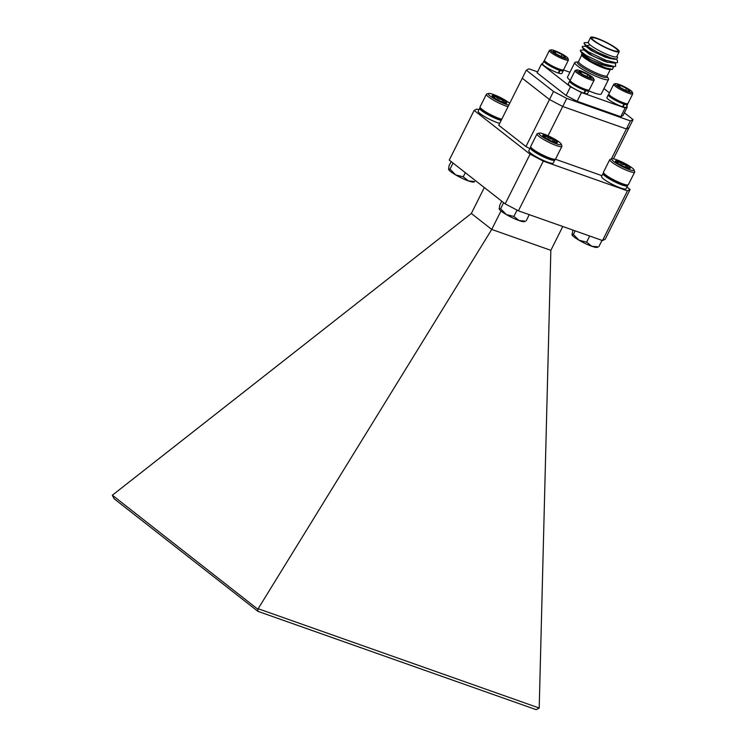 <?xml version="1.0" encoding="UTF-8"?>
<svg xmlns="http://www.w3.org/2000/svg" width="747" height="747" viewBox="0 0 747 747"><rect width="100%" height="100%" fill="white"/><g stroke="black" fill="none" stroke-linecap="round" stroke-linejoin="round"><path stroke-width="1.12" d="M563.005 70.022A10.803 1.718 -153.4 0 1 563.247 70.741A10.803 1.718 -153.4 0 1 560.082 70.479L559.382 69.975M558.859 69.807L559.559 70.311A10.803 1.718 -153.4 0 1 548.998 65.372A10.803 1.718 -153.4 0 1 543.919 61.067A10.803 1.718 -153.4 0 1 544.647 60.824M559.559 70.311L558.214 73.001A10.803 1.718 -153.4 0 1 547.654 68.061A10.803 1.718 -153.4 0 1 542.574 63.756L543.919 61.067M563.247 70.741L561.903 73.43A10.803 1.718 -153.4 0 1 558.737 73.169L558.289 72.842M558.737 73.169L560.082 70.479M589.028 90.032L587.628 90.471A9.59 1.531 -153.4 0 1 580.736 88.407A9.59 1.531 -153.4 0 1 572.09 83.468A9.59 1.531 -153.4 0 1 570.708 82.002L570.222 80.611A10.654 1.699 26.6 0 0 571.763 82.245A10.654 1.699 26.6 0 0 581.371 87.726A10.654 1.699 26.6 0 0 589.028 90.032A10.654 1.699 26.6 0 0 589.271 89.845L594.117 80.172A10.654 1.699 -153.4 0 1 586.965 78.388A10.654 1.699 -153.4 0 1 576.609 72.58A10.654 1.699 -153.4 0 1 575.069 70.638A10.654 1.699 -153.4 0 1 575.311 70.451L576.712 70.003A9.59 1.531 26.6 0 0 577.879 71.917A9.59 1.531 26.6 0 0 587.87 77.436A9.59 1.531 26.6 0 0 593.632 78.482A9.59 1.531 26.6 0 0 592.24 77.006A9.59 1.531 26.6 0 0 583.603 72.076A9.59 1.531 26.6 0 0 576.712 70.003M575.069 70.638L570.222 80.312A10.654 1.699 26.6 0 0 570.222 80.611M580.905 73.346L581.67 71.805L579.681 72.45M586.909 76.521L587.824 74.709L581.67 71.805A6.863 1.092 26.6 0 0 578.916 71.553A6.863 1.092 26.6 0 0 578.925 71.591A6.863 1.092 26.6 0 0 579.915 72.646A6.863 1.092 26.6 0 0 582.305 74.214A6.863 1.092 26.6 0 0 588.449 77.128A6.863 1.092 26.6 0 0 591.036 77.66A6.863 1.092 26.6 0 0 591.204 77.371L587.824 74.709A6.863 1.092 26.6 0 0 581.67 71.805M590.681 77.688L591.204 77.371A6.863 1.092 26.6 0 0 587.824 74.709M593.632 78.482L594.117 79.864A10.654 1.699 -153.4 0 1 594.117 80.172M569.933 72.244L563.331 69.919L561.931 70.358A9.59 1.531 -153.4 0 1 555.058 68.294A9.59 1.531 -153.4 0 1 546.421 63.374A9.59 1.531 -153.4 0 1 545.011 61.889L544.535 60.498A10.654 1.699 26.6 0 0 546.094 62.15A10.654 1.699 26.6 0 0 555.693 67.622A10.654 1.699 26.6 0 0 563.331 69.919A10.654 1.699 26.6 0 0 563.583 69.732L568.42 60.059A10.654 1.699 -153.4 0 1 561.296 58.285A10.654 1.699 -153.4 0 1 550.941 52.477A10.654 1.699 -153.4 0 1 549.372 50.525A10.654 1.699 -153.4 0 1 549.624 50.338L551.015 49.9A9.59 1.531 26.6 0 0 552.21 51.823A9.59 1.531 26.6 0 0 562.192 57.332A9.59 1.531 26.6 0 0 567.944 58.369A9.59 1.531 26.6 0 0 566.534 56.884A9.59 1.531 26.6 0 0 557.897 51.963A9.59 1.531 26.6 0 0 551.015 49.9M549.372 50.525L544.526 60.199A10.654 1.699 26.6 0 0 544.535 60.498M553.266 51.552L553.238 51.496A6.863 1.092 26.6 0 0 554.237 52.542A6.863 1.092 26.6 0 0 556.636 54.12A6.863 1.092 26.6 0 0 562.78 57.024A6.863 1.092 26.6 0 0 565.348 57.547A6.863 1.092 26.6 0 0 565.516 57.258L562.108 54.587L555.964 51.683L553.994 52.337M555.189 53.224L555.964 51.683A6.863 1.092 26.6 0 0 553.228 51.45A6.863 1.092 26.6 0 0 553.228 51.478M561.193 56.398L562.108 54.587A6.863 1.092 26.6 0 0 555.964 51.683M564.984 57.575L565.516 57.258A6.863 1.092 26.6 0 0 562.108 54.587M567.944 58.369L568.42 59.751A10.654 1.699 -153.4 0 1 568.42 60.059M601.97 175.685L555.31 159.195L553.452 159.793A12.531 1.998 -153.4 0 1 544.47 157.094A12.531 1.998 -153.4 0 1 533.171 150.661A12.531 1.998 -153.4 0 1 531.332 148.718L530.706 146.898A13.922 2.222 26.6 0 0 532.751 149.064A13.922 2.222 26.6 0 0 545.291 156.207A13.922 2.222 26.6 0 0 555.282 159.204A13.922 2.222 26.6 0 0 555.6 158.971L561.903 146.384A13.922 2.222 -153.4 0 1 552.584 144.059A13.922 2.222 -153.4 0 1 539.054 136.477A13.922 2.222 -153.4 0 1 537.009 133.909A13.922 2.222 -153.4 0 1 537.326 133.676L539.157 133.097A12.531 1.998 26.6 0 0 540.707 135.609A12.531 1.998 26.6 0 0 553.76 142.808A12.531 1.998 26.6 0 0 561.277 144.171A12.531 1.998 26.6 0 0 559.428 142.229A12.531 1.998 26.6 0 0 548.139 135.786A12.531 1.998 26.6 0 0 539.157 133.097M537.009 133.909L530.697 146.496A13.922 2.222 26.6 0 0 530.706 146.898M545.058 137.56L545.982 135.721A8.236 1.317 26.6 0 0 542.696 135.431L542.714 135.487A8.236 1.317 26.6 0 0 543.919 136.748A8.236 1.317 26.6 0 0 546.785 138.634A8.236 1.317 26.6 0 0 554.162 142.117A8.236 1.317 26.6 0 0 557.243 142.752A8.236 1.317 26.6 0 0 557.449 142.406C555.432 142.63 554.069 141.566 553.359 139.203C550.259 139.344 547.803 138.186 545.982 135.721L543.62 136.505M552.266 141.379L553.359 139.203A8.236 1.317 26.6 0 0 545.982 135.721M556.804 142.789L557.449 142.406A8.236 1.317 26.6 0 0 553.359 139.203M561.277 144.171L561.903 145.982A13.922 2.222 -153.4 0 1 561.903 146.384M525.29 221.364L524.385 221.654A14.268 2.269 -153.4 0 1 519.044 220.561A14.268 2.269 -153.4 0 1 506.27 214.529A14.268 2.269 -153.4 0 1 501.302 211.252A14.268 2.269 -153.4 0 1 499.211 209.057M524.73 221.056L519.044 220.561L513.871 216.443L506.27 214.529L500.63 208.721L499.192 208.983L499.696 205.35L501.769 201.214M474.662 181.726L473.757 182.016A14.268 2.269 -153.4 0 1 468.416 180.933A14.268 2.269 -153.4 0 1 455.651 174.901A14.268 2.269 -153.4 0 1 450.674 171.623A14.268 2.269 -153.4 0 1 448.583 169.42M474.102 181.418L468.416 180.933L463.243 176.806L455.651 174.901L450.002 169.093L448.564 169.354L449.068 165.713L451.141 161.576M598.048 247.07L597.142 247.36A14.268 2.269 -153.4 0 1 591.801 246.277A14.268 2.269 -153.4 0 1 579.028 240.235A14.268 2.269 -153.4 0 1 574.06 236.958A14.268 2.269 -153.4 0 1 571.969 234.763L572.94 230.095M597.488 246.762L591.801 246.277L586.628 242.149L579.028 240.235L573.388 234.427L571.95 234.698M626.92 187.03L630.104 189.523L605.21 239.227L602.54 240.553L627.433 190.849L543.302 161.119L518.418 210.822L602.54 240.553M518.418 210.822L505.168 203.875L530.062 154.171L474.14 110.397L449.255 160.101L505.168 203.875M474.14 110.397L476.81 109.062L478.864 109.79M562.78 226.5L550.847 250.329L491.731 229.441L471.329 213.474L484.308 187.544M471.329 213.474L112.358 495.214L257.846 609.235L491.731 229.441L500.976 210.99M550.847 250.329L539.203 708.081L536.15 709.65L257.93 611.345L114.142 498.772L112.339 495.317M258.499 608.842L539.222 708.044M257.93 611.345L257.846 609.235M627.433 190.849L630.104 189.523M530.062 154.171L543.302 161.119M598.935 246.501L602.007 240.366M586.628 242.149L589.7 236.015M573.388 234.427L575.171 230.879M463.243 176.806L465.316 172.669M450.002 169.093L453.027 163.051M513.871 216.443L517.045 210.103M500.63 208.721L503.655 202.689M526.177 220.795L529.249 214.65M529.894 148.625L525.935 146.543L549.475 99.528L562.724 106.485L626.388 128.979L629.058 127.644L613.427 158.85M537.579 71.88L528.979 68.845L526.308 70.171L498.735 125.253L525.935 146.543M611.363 158.98L626.388 128.979L562.724 106.485L549.475 99.528L522.274 78.23L549.475 99.528L553.518 91.47L566.758 98.417L548.065 135.758M501.153 120.416A13.698 2.185 -153.4 0 1 487.128 114.254A13.698 2.185 -153.4 0 1 479.658 108.194A13.698 2.185 -153.4 0 1 480.293 107.904M499.668 123.367A13.698 2.185 -153.4 0 1 485.653 117.214A13.698 2.185 -153.4 0 1 478.183 111.154L479.658 108.194M501.302 120.108A12.531 1.998 -153.4 0 1 482.543 111.023A12.531 1.998 -153.4 0 1 480.704 109.081L480.078 107.269A13.922 2.222 26.6 0 0 482.123 109.426A13.922 2.222 26.6 0 0 501.741 119.24M508.044 106.653A13.922 2.222 -153.4 0 1 488.426 96.839A13.922 2.222 -153.4 0 1 486.381 94.281L480.069 106.868A13.922 2.222 26.6 0 0 480.078 107.269M509.697 103.347A12.531 1.998 26.6 0 0 508.8 102.591A12.531 1.998 26.6 0 0 497.511 96.158A12.531 1.998 26.6 0 0 488.529 93.459A12.531 1.998 26.6 0 0 490.079 95.98A12.531 1.998 26.6 0 0 508.838 105.066M486.381 94.281A13.922 2.222 -153.4 0 1 486.699 94.038L488.529 93.459M494.43 97.932L495.354 96.083A8.236 1.317 26.6 0 0 492.068 95.803L492.086 95.859A8.236 1.317 26.6 0 0 493.291 97.11A8.236 1.317 26.6 0 0 496.157 99.006A8.236 1.317 26.6 0 0 503.534 102.488A8.236 1.317 26.6 0 0 506.615 103.114A8.236 1.317 26.6 0 0 506.821 102.769C504.804 103.002 503.441 101.937 502.731 99.566C499.631 99.715 497.175 98.548 495.354 96.083L492.992 96.877M501.639 101.741L502.731 99.566A8.236 1.317 26.6 0 0 495.354 96.083M506.177 103.151L506.821 102.769A8.236 1.317 26.6 0 0 502.731 99.566M627.349 103.796A10.803 1.718 -153.4 0 1 627.592 104.515A10.803 1.718 -153.4 0 1 624.427 104.253L623.717 103.74M623.194 103.581L623.904 104.085A10.803 1.718 -153.4 0 1 613.343 99.146A10.803 1.718 -153.4 0 1 608.263 94.841A10.803 1.718 -153.4 0 1 608.992 94.598M623.904 104.085L622.559 106.774A10.803 1.718 -153.4 0 1 611.998 101.825A10.803 1.718 -153.4 0 1 606.919 97.521L608.263 94.841M627.592 104.515L626.247 107.204A10.803 1.718 -153.4 0 1 623.082 106.933L622.634 106.616M623.082 106.933L624.427 104.253M554.638 159.41A13.698 2.185 -153.4 0 1 554.778 160.101A13.698 2.185 -153.4 0 1 541.556 155.918A13.698 2.185 -153.4 0 1 530.286 147.831A13.698 2.185 -153.4 0 1 530.921 147.542M554.778 160.101L553.303 163.051A13.698 2.185 -153.4 0 1 540.081 158.868A13.698 2.185 -153.4 0 1 528.811 150.791L530.286 147.831M627.676 103.684L626.275 104.132A9.59 1.531 -153.4 0 1 619.403 102.068A9.59 1.531 -153.4 0 1 610.766 97.147A9.59 1.531 -153.4 0 1 609.356 95.663L608.88 94.271A10.654 1.699 26.6 0 0 610.439 95.924A10.654 1.699 26.6 0 0 620.038 101.396A10.654 1.699 26.6 0 0 627.676 103.684A10.654 1.699 26.6 0 0 627.919 103.506L632.765 93.833A10.654 1.699 -153.4 0 1 625.641 92.058A10.654 1.699 -153.4 0 1 615.285 86.25A10.654 1.699 -153.4 0 1 613.717 84.29A10.654 1.699 -153.4 0 1 613.959 84.112L615.36 83.664A9.59 1.531 26.6 0 0 616.555 85.588A9.59 1.531 26.6 0 0 626.537 91.097A9.59 1.531 26.6 0 0 632.279 92.142A9.59 1.531 26.6 0 0 630.879 90.658A9.59 1.531 26.6 0 0 622.232 85.728A9.59 1.531 26.6 0 0 615.36 83.664M613.717 84.29L608.87 93.963A10.654 1.699 26.6 0 0 608.88 94.271M617.61 85.317L617.582 85.27A6.863 1.092 26.6 0 0 618.581 86.307A6.863 1.092 26.6 0 0 620.972 87.885A6.863 1.092 26.6 0 0 627.125 90.789A6.863 1.092 26.6 0 0 629.693 91.311A6.863 1.092 26.6 0 0 629.861 91.022L626.453 88.361L620.299 85.457L618.339 86.11M619.534 86.988L620.299 85.457A6.863 1.092 26.6 0 0 617.564 85.223A6.863 1.092 26.6 0 0 617.573 85.251M625.538 90.172L626.453 88.361A6.863 1.092 26.6 0 0 620.299 85.457M629.329 91.349L629.861 91.022A6.863 1.092 26.6 0 0 626.453 88.361M632.279 92.142L632.765 93.524A10.654 1.699 -153.4 0 1 632.765 93.833M566.123 95.523L577.104 101.284L581.483 92.553L570.493 86.792L566.123 95.523L537.112 72.814L541.482 64.083L542.724 63.467M627.331 106.877L625.118 107.979L620.748 116.709L622.961 115.608L627.331 106.877L626.668 106.354M619.216 51.655A15.976 2.549 26.6 0 0 612.195 45.586A15.976 2.549 26.6 0 0 596.993 38.293A15.976 2.549 26.6 0 0 590.644 37.35A15.976 2.549 26.6 0 0 597.656 43.429A15.976 2.549 26.6 0 0 612.857 50.712A15.976 2.549 26.6 0 0 619.216 51.655L616.733 56.613A15.976 2.549 -153.4 0 1 610.383 55.67A15.976 2.549 -153.4 0 1 590.121 44.941L586.535 45.735L597.721 52.383L610.999 57.977L616.751 59.153L617.648 57.379L616.891 56.296M613.278 67.463L612.428 69.387L609.58 69.49A15.976 2.549 -153.4 0 1 604.108 68.192A15.976 2.549 -153.4 0 1 582.137 55.745L581.455 54.764L581.978 53.709L582.865 53.672M612.428 69.387L605.789 67.921L590.83 61.245L581.455 54.764M601.046 78.304A18.871 3.007 -153.4 0 1 583.09 69.695A18.871 3.007 -153.4 0 1 574.798 62.515A18.871 3.007 -153.4 0 1 575.704 62.113L578.085 61.926A16.686 2.661 -153.4 0 0 583.192 67.697A16.686 2.661 -153.4 0 0 600.569 76.241A16.686 2.661 -153.4 0 0 607.059 76.437L608.329 78.454A18.871 3.007 -153.4 0 1 608.544 79.415A18.871 3.007 -153.4 0 1 601.046 78.304M574.798 62.515L567.533 77.025A18.871 3.007 26.6 0 0 570.194 80.405M588.916 90.891A18.871 3.007 26.6 0 0 593.781 92.815A18.871 3.007 26.6 0 0 601.279 93.926L608.544 79.415M541.482 64.083L570.493 86.792M581.483 92.553L625.118 107.979M609.431 92.852L603.959 88.576M577.104 101.284L620.748 116.709M612.11 50.124A14.454 2.306 26.6 0 0 617.853 50.973A14.454 2.306 26.6 0 0 611.504 45.483A14.454 2.306 26.6 0 0 597.749 38.881A14.454 2.306 26.6 0 0 591.997 38.032A14.454 2.306 26.6 0 0 598.347 43.531A14.454 2.306 26.6 0 0 612.11 50.124M586.535 45.735L584.135 43.587L584.201 42.7L588.477 42.486M616.434 59.162L617.395 60.544L617.526 62.543L616.275 62.832L605.658 60.162L588.225 51.795L582.258 47.322L582.333 46.426L586.61 46.211M614.566 62.888L615.528 64.279L615.659 66.278L614.398 66.558L603.791 63.887L586.348 55.521L580.391 51.048L580.466 50.161L584.742 49.946M611.494 66.67L601.811 64.765L587.45 58.014L582.361 53.896M613.362 62.935L607.115 62.188L603.688 61.03L589.318 54.279L584.229 50.161M615.229 59.209L605.556 57.304L591.194 50.544L586.096 46.426M590.121 44.941L587.973 42.682L590.644 37.35M614.389 59.237L609.066 58.285L595.07 52.467L586.32 46.753L584.135 43.587M612.531 62.972L607.199 62.02L593.678 56.445L584.443 50.479L582.258 47.322M610.701 66.698L605.331 65.755L591.148 59.844L582.576 54.214L580.391 51.048M629.058 127.644L626.388 128.979L630.421 120.921L633.092 119.585L629.058 127.644M553.518 91.47L526.308 70.171M630.421 120.921L566.758 98.417M624.38 112.769L633.092 119.585M588.692 90.135A10.803 1.718 -153.4 0 1 588.935 90.854A10.803 1.718 -153.4 0 1 585.769 90.592L585.069 90.088M584.546 89.92L585.246 90.424A10.803 1.718 -153.4 0 1 574.686 85.485A10.803 1.718 -153.4 0 1 569.616 81.18A10.803 1.718 -153.4 0 1 570.334 80.937M585.246 90.424L583.902 93.114A10.803 1.718 -153.4 0 1 573.341 88.174A10.803 1.718 -153.4 0 1 568.271 83.869L569.616 81.18M588.935 90.854L587.59 93.543A10.803 1.718 -153.4 0 1 584.425 93.282L583.986 92.955M584.425 93.282L585.769 90.592M628.031 184.92L626.21 185.499A12.531 1.998 -153.4 0 1 617.218 182.8A12.531 1.998 -153.4 0 1 605.929 176.367A12.531 1.998 -153.4 0 1 604.09 174.424L603.464 172.613A13.922 2.222 26.6 0 0 605.509 174.77A13.922 2.222 26.6 0 0 618.049 181.923A13.922 2.222 26.6 0 0 628.031 184.92A13.922 2.222 26.6 0 0 628.358 184.677L634.661 172.09A13.922 2.222 -153.4 0 1 625.342 169.774A13.922 2.222 -153.4 0 1 611.812 162.183A13.922 2.222 -153.4 0 1 609.757 159.625A13.922 2.222 -153.4 0 1 610.084 159.382L611.914 158.803A12.531 1.998 26.6 0 0 613.464 161.324A12.531 1.998 26.6 0 0 626.518 168.523A12.531 1.998 26.6 0 0 634.026 169.877A12.531 1.998 26.6 0 0 632.186 167.935A12.531 1.998 26.6 0 0 620.897 161.501A12.531 1.998 26.6 0 0 611.914 158.803M609.757 159.625L603.455 172.212A13.922 2.222 26.6 0 0 603.464 172.613M617.816 163.266L618.74 161.427L616.378 162.211M625.024 167.085L626.107 164.91C623.017 165.059 620.561 163.892 618.74 161.427A8.236 1.317 26.6 0 0 615.453 161.147A8.236 1.317 26.6 0 0 615.463 161.175A8.236 1.317 26.6 0 0 616.677 162.454A8.236 1.317 26.6 0 0 619.543 164.349A8.236 1.317 26.6 0 0 626.92 167.832A8.236 1.317 26.6 0 0 630.001 168.458A8.236 1.317 26.6 0 0 630.197 168.112C628.19 168.346 626.826 167.272 626.107 164.91A8.236 1.317 26.6 0 0 618.74 161.427M629.562 168.495L630.197 168.112A8.236 1.317 26.6 0 0 626.107 164.91M634.026 169.877L634.661 171.689A13.922 2.222 -153.4 0 1 634.661 172.09M627.396 185.125A13.698 2.185 -153.4 0 1 627.536 185.807A13.698 2.185 -153.4 0 1 614.314 181.624A13.698 2.185 -153.4 0 1 603.044 173.537A13.698 2.185 -153.4 0 1 603.679 173.248M627.536 185.807L626.061 188.758A13.698 2.185 -153.4 0 1 612.839 184.584A13.698 2.185 -153.4 0 1 601.568 176.497L603.044 173.537M581.726 55.147L578.57 61.459A15.976 2.549 26.6 0 0 585.583 67.538A15.976 2.549 26.6 0 0 600.784 74.831A15.976 2.549 26.6 0 0 607.143 75.774L607.012 76.371M577.151 102.003L577.45 101.405M575.517 101.19L575.816 100.602M613.324 67.529L612.699 66.623M616.751 59.144L614.305 59.237M612.428 62.972L616.275 62.832M610.57 66.707L614.398 66.558M610.299 69.462L607.143 75.774"/></g></svg>
